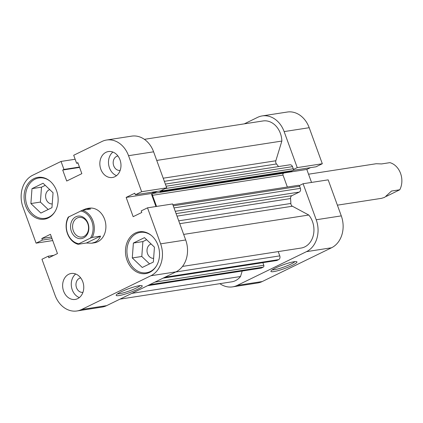<?xml version="1.0" encoding="UTF-8"?>
<svg xmlns="http://www.w3.org/2000/svg" width="423" height="423" viewBox="0 0 423 423"><rect width="100%" height="100%" fill="white"/><g stroke="black" fill="none" stroke-linecap="round" stroke-linejoin="round"><path stroke-width="0.63" d="M54.874 211.823A20.42 16.344 81.2 0 1 45.097 218.337A20.42 16.344 81.2 0 1 27.046 205.43A20.42 16.344 81.2 0 1 38.847 177.977A20.42 16.344 81.2 0 1 50.141 181.229M156.267 266.215A20.42 16.344 81.2 0 1 146.49 272.735A20.42 16.344 81.2 0 1 128.439 259.828A20.42 16.344 81.2 0 1 140.24 232.375A20.42 16.344 81.2 0 1 151.529 235.627M80.714 277.911A7.291 5.837 -98.8 0 0 76.51 287.719A7.291 5.837 -98.8 0 0 82.945 292.33M117.927 155.976A7.291 5.837 -98.8 0 0 113.724 165.779A7.291 5.837 -98.8 0 0 120.158 170.39M120.005 159.846A13.129 10.506 -98.8 0 0 108.399 151.55A13.129 10.506 -98.8 0 0 100.811 169.195A13.129 10.506 -98.8 0 0 112.418 177.496A13.129 10.506 -98.8 0 0 120.005 159.846M112.904 152.058A13.129 10.506 -98.8 0 0 109.457 167.857A13.129 10.506 -98.8 0 0 116.558 175.645M82.792 281.781A13.129 10.506 -98.8 0 0 71.186 273.485A13.129 10.506 -98.8 0 0 63.603 291.135A13.129 10.506 -98.8 0 0 75.204 299.431A13.129 10.506 -98.8 0 0 82.792 281.781M75.691 273.993A13.129 10.506 -98.8 0 0 72.243 289.797A13.129 10.506 -98.8 0 0 79.344 297.586M119.08 295.561A13.859 1.993 -20 0 1 116.225 295.037A13.859 1.993 -20 0 1 125.43 289.935A13.859 1.993 -20 0 1 139.336 285.689A13.859 1.993 -20 0 1 141.991 285.662A13.859 1.993 -20 0 1 134.757 290.569A13.859 1.993 -20 0 1 119.08 295.561M117.583 293.795A12.399 1.787 160 0 0 119.651 293.684A12.399 1.787 160 0 0 131.49 290.125A12.399 1.787 160 0 0 140.145 285.583M56.566 190.757A21.15 16.925 -98.8 0 0 37.869 177.39A21.15 16.925 -98.8 0 0 25.65 205.827A21.15 16.925 -98.8 0 0 44.346 219.193A21.15 16.925 -98.8 0 0 56.566 190.757M157.959 245.155A21.15 16.925 -98.8 0 0 139.262 231.788A21.15 16.925 -98.8 0 0 127.037 260.219A21.15 16.925 -98.8 0 0 145.734 273.591A21.15 16.925 -98.8 0 0 157.959 245.155M91.77 243.209L94.482 242.786A17.502 14.007 -98.8 0 0 104.597 219.257A17.502 14.007 -98.8 0 0 89.126 208.19L86.408 208.613L90.654 208.988L82.358 210.273A17.502 14.007 81.2 0 1 92.23 237.403L100.526 236.119C99.484 238.879 97.687 240.899 95.133 242.168L91.77 243.209L86.382 243.008L78.086 244.293A17.502 14.007 81.2 0 1 68.209 217.168L82.358 210.273M153.623 258.331A7.291 5.837 81.2 0 1 147.542 253.678A7.291 5.837 81.2 0 1 151.143 244.013M52.23 203.934A7.291 5.837 81.2 0 1 46.149 199.281A7.291 5.837 81.2 0 1 49.75 189.615M53.821 255.333L48.248 256.201L41.962 259.262L55.075 295.291A24.798 19.844 -98.8 0 0 76.991 310.963A24.798 19.844 -98.8 0 0 81.591 309.514L106.659 305.633A24.798 19.844 81.2 0 1 102.059 307.082L76.991 310.963M75.151 159.249L61.034 161.433L32.714 175.233A24.798 19.844 -98.8 0 0 22.979 207.122L36.092 243.151L52.732 240.571M128.534 155.69A24.798 19.844 -98.8 0 0 106.612 140.018L131.68 136.132A24.798 19.844 81.2 0 1 153.602 151.809L128.534 155.69L141.647 191.714L166.715 187.833L160.423 190.9L135.355 194.781L134.784 193.205L126.149 197.414L133.16 216.676L141.795 212.468L141.224 210.897L147.511 207.83L160.624 243.854L185.692 239.973A24.798 19.844 81.2 0 1 175.957 271.862L106.659 305.633M153.602 151.809L166.715 187.833M154.85 191.762L151.217 193.533L155.944 206.524M147.511 207.83L172.579 203.949L185.692 239.973M48.248 256.201L48.825 257.771L57.459 253.562L50.448 234.305L41.814 238.509L42.385 240.084L36.092 243.151M175.957 271.862L150.895 275.748L81.591 309.514M150.895 275.748A24.798 19.844 -98.8 0 0 160.624 243.854M141.647 191.714L135.355 194.781M106.612 140.018A24.798 19.844 -98.8 0 0 102.017 141.462L73.697 155.262L76.611 163.262L77.848 162.659L81.845 173.647L66.707 181.028L62.71 170.041L63.947 169.438L61.034 161.433M146.654 239.735L142.889 241.575L141.795 256.481L149.578 263.899M45.266 185.343L41.496 187.178L40.402 202.083L48.19 209.501M151.217 193.533L126.149 197.414M77.991 163.051L76.611 163.262M79.582 167.423L62.71 170.041M79.439 167.037L63.947 169.438M51.437 237.023L41.814 238.509M52.008 238.593L42.385 240.084M133.382 243.045L144.46 237.647L154.443 247.154L153.348 262.064L142.265 267.463L132.283 257.951L133.382 243.045L142.889 241.575M132.283 257.951L141.795 256.481M31.989 188.647L43.067 183.249L53.049 192.756L51.955 207.667L40.872 213.065L30.89 203.558L31.989 188.647L41.496 187.178M30.89 203.558L40.402 202.083M294.064 261.726A13.859 1.993 -20 0 1 296.719 261.7A13.859 1.993 -20 0 1 289.485 266.606A13.859 1.993 -20 0 1 273.808 271.598A13.859 1.993 -20 0 1 270.953 271.074A13.859 1.993 -20 0 1 280.158 265.972A13.859 1.993 -20 0 1 294.064 261.726M272.317 269.832A12.399 1.787 160 0 0 274.379 269.721A12.399 1.787 160 0 0 286.218 266.162A12.399 1.787 160 0 0 294.873 261.62M316.219 219.759L303.106 183.73L328.174 179.849L341.287 215.878A24.798 19.844 81.2 0 1 331.553 247.767L306.485 251.648A24.798 19.844 -98.8 0 0 316.219 219.759L341.287 215.878M244.277 123.865L257.607 117.367A24.798 19.844 -98.8 0 1 262.207 115.918L287.275 112.037A24.798 19.844 81.2 0 1 309.197 127.709L322.31 163.738L297.242 167.619L293.361 169.512M303.106 183.73L299.225 185.623M309.197 127.709L284.129 131.59L297.242 167.619M284.129 131.59A24.798 19.844 -98.8 0 0 262.207 115.918M219.886 283.669A24.798 19.844 -98.8 0 0 232.587 286.868A24.798 19.844 -98.8 0 0 237.181 285.419L306.485 251.648M237.181 285.419L262.249 281.538L331.553 247.767M262.249 281.538A24.798 19.844 81.2 0 1 257.655 282.982L232.587 286.868M293.017 170.363L316.018 166.799L322.31 163.738M311.534 182.429L306.807 169.438L310.445 167.667M284.145 172.949L306.807 169.438M337.39 205.166L381.583 198.324L384.708 197.319L391.487 191.053L399.783 189.768A17.502 14.007 81.2 0 0 389.911 162.644L381.615 163.928L376.227 163.727L308.547 174.207M88.016 223.312A11.379 9.105 81.2 0 1 83.553 237.943A11.379 9.105 81.2 0 1 71.387 231.418A11.379 9.105 81.2 0 1 75.849 216.782A11.379 9.105 81.2 0 1 88.016 223.312M73.316 230.762A9.919 7.937 -98.8 0 0 82.083 237.033A9.919 7.937 -98.8 0 0 87.815 223.698A9.919 7.937 -98.8 0 0 79.048 217.427A9.919 7.937 -98.8 0 0 73.316 230.762M81.702 210.527L86.408 208.613M68.928 216.645A16.629 13.309 -98.8 0 0 67.548 233.285A16.629 13.309 -98.8 0 0 78.805 243.77L90.474 238.086A16.629 13.309 -98.8 0 0 91.854 221.441A16.629 13.309 -98.8 0 0 80.603 210.955M78.086 244.293L78.805 243.77M90.474 238.086L92.23 237.403M86.382 243.008L100.526 236.119M386.294 196.409L399.783 189.768M163.209 178.21L275.838 160.766L281.855 141.06A19.691 15.757 -98.8 0 0 280.396 133.409A19.691 15.757 -98.8 0 0 262.99 120.962L144.38 139.331M182.498 266.421L301.107 248.052A19.691 15.757 -98.8 0 0 312.486 221.578A19.691 15.757 -98.8 0 0 308.774 215.027L292.388 206.234L179.759 223.677M183.667 234.405L308.774 215.027M152.492 195.31A1.459 1.169 81.2 0 1 153.063 193.433L283.584 173.219A1.459 1.169 -98.8 0 0 283.013 175.096L152.492 195.31L156.536 206.429M153.063 193.433L157.256 191.392M159.831 190.99L160.132 191.825L162.157 190.836A1.459 1.169 -98.8 0 0 162.834 189.726M172.875 204.753L298.337 185.322A1.459 1.169 81.2 0 1 299.627 186.242L300.388 188.346A2.919 2.337 81.2 0 1 299.246 192.095L291.896 195.68A2.919 2.337 -98.8 0 0 290.553 198.546L177.015 216.127M178.728 220.832L290.85 203.468A53.97 43.188 -98.8 0 0 290.553 198.546M290.85 203.468A2.919 2.337 -98.8 0 0 292.388 206.234M175.677 272L279.783 255.878L278.223 251.595M279.783 255.878A2.919 2.337 81.2 0 1 278.635 259.632L164.922 277.239M163.273 278.048L276.98 260.436L278.635 259.632M276.98 260.436A1.459 1.169 81.2 0 1 276.711 260.52L163.141 278.112M154.897 282.13L263.804 265.263L262.863 262.683L163.088 278.138M263.804 265.263A1.459 1.169 81.2 0 1 263.228 267.14L261.578 267.944A2.919 2.337 81.2 0 1 261.033 268.113L147.606 285.678M119.989 299.135L231.804 281.818A19.691 15.757 -98.8 0 0 240.513 276.52L242.189 271.032M275.838 160.766A2.919 2.337 -98.8 0 0 276.473 163.971L164.351 181.335M278.519 166.562A53.97 43.188 -98.8 0 0 276.473 163.971M165.351 184.09L289.914 164.801A2.919 2.337 81.2 0 1 292.489 166.641L166.128 186.215M165.181 188.579L293.255 168.745L292.489 166.641M293.255 168.745A1.459 1.169 81.2 0 1 292.684 170.622L162.157 190.836M160.132 191.825L290.659 171.606L292.684 170.622M283.584 173.219L285.134 172.462M283.013 175.096L287.354 187.019M131.876 293.345L240.513 276.52M156.743 160.433L281.855 141.06M263.228 267.14L149.52 284.748M147.865 285.557L261.578 267.944M176.1 213.61L291.896 195.68M299.246 192.095L175.254 211.299M299.627 186.242L173.261 205.811M174.022 207.915L300.388 188.346M45.097 218.337L48.587 217.797M146.49 272.735L149.98 272.195M140.24 232.375L143.73 231.83M38.847 177.977L42.337 177.438"/></g></svg>
